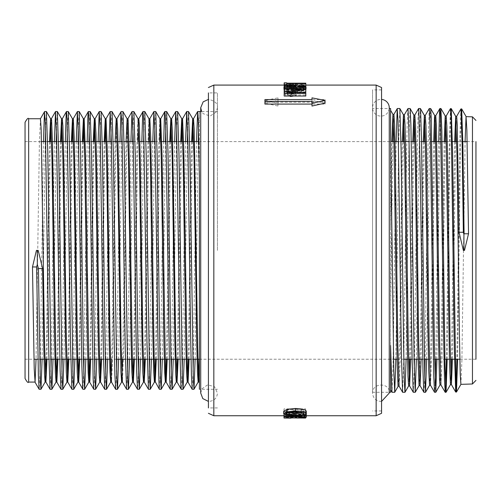 <?xml version="1.0" encoding="UTF-8"?>
<svg xmlns="http://www.w3.org/2000/svg" width="501" height="501" viewBox="0 0 501 501"><rect width="100%" height="100%" fill="white"/><g stroke="black" fill="none" stroke-linecap="round" stroke-linejoin="round"><path stroke-width="0.38" stroke-dasharray="2.5 1.88" d="M381.562 87.525L381.562 413.3M381.562 250.412L381.562 89.892L381.562 250.412M372.544 250.412L372.544 89.892L372.544 250.412M396.141 141.595L393.072 364.828L391.995 392.289M395.834 359.23L398.652 143.53L399.861 108.567M392.859 141.595L390.58 308.829L390.58 389.859L390.58 108.529M407.927 108.548L407.181 123.39L406.349 168.098L403.862 357.125L402.604 392.252M406.098 359.23L408.428 176.214L409.242 127.423L410.075 108.529M418.573 108.56L417.972 118.386L417.139 158.385L414.465 359.23M414.277 368.742L413.287 392.283M416.369 359.23L419.018 154.114L420.364 108.535M429.213 108.573L427.929 149.367L425.111 359.23M424.729 376.808L423.94 392.296M426.639 359.23L429.545 138.871L430.635 108.529M438.713 141.595L435.751 359.23M435.181 383.246L434.592 392.296M436.903 359.23L439.377 165.8L440.191 121.643L440.886 108.529M447.174 359.23L448.721 239.966L448 239.966L446.397 359.23M445.633 388.006L445.226 392.296M43.462 141.595L40.331 359.23M40.049 371.761L39.184 389.29M42.097 359.23L45.228 141.595M45.51 129.064L46.386 111.535M54.39 141.595L51.259 359.23M50.977 371.742L50.056 389.246M53.025 359.23L56.162 141.595M56.444 129.064L57.314 111.535M65.324 141.595L62.193 359.23M61.911 371.761L61.047 389.29M63.959 359.23L67.09 141.595M67.372 129.076L68.293 111.579M76.252 141.595L73.121 359.23M72.839 371.748L71.919 389.246M74.887 359.23L78.024 141.595M78.306 129.058L79.164 111.535M87.187 141.595L84.055 359.23M83.767 371.748L82.897 389.29M85.821 359.23L88.953 141.595M89.234 129.076L90.117 111.535M98.115 141.595L94.983 359.23M94.702 371.761L93.819 389.29M96.749 359.23L99.881 141.595M100.169 129.07L101.089 111.573M109.049 141.595L105.911 359.23M105.63 371.748L104.747 389.283M107.684 359.23L110.815 141.595M111.097 129.07L111.961 111.535M119.977 141.595L116.846 359.23M116.564 371.755L115.7 389.29M118.612 359.23L121.743 141.595M122.031 129.07L122.914 111.541M130.911 141.595L127.774 359.23M127.492 371.755L126.571 389.246M129.546 359.23L132.677 141.595M132.959 129.07L133.842 111.535M141.839 141.595L138.708 359.23M138.426 371.755L137.562 389.29M140.474 359.23L143.605 141.595M143.887 129.07L144.758 111.535M152.774 141.595L149.636 359.23M149.354 371.748L148.434 389.246M151.402 359.23L154.54 141.595M154.822 129.07L155.742 111.579M163.702 141.595L160.57 359.23M160.289 371.755L159.412 389.29M162.337 359.23L165.468 141.595M165.75 129.07L166.62 111.535M174.63 141.595L171.499 359.23M171.217 371.748L170.34 389.29M173.265 359.23L176.402 141.595M176.684 129.064L177.567 111.535M185.564 141.595L182.433 359.23M182.145 371.755L181.262 389.283M184.199 359.23L187.33 141.595M187.612 129.076L188.533 111.579M196.492 141.595L193.361 359.23M193.079 371.755L192.215 389.29M217.434 250.412L217.434 92.898L217.434 250.412M198.546 129.064L199.398 111.554L199.398 389.29L217.434 389.29M195.127 359.23L198.264 141.595M208.416 250.412L208.416 92.898L208.416 407.927L208.416 92.898L217.434 92.898M461.671 108.924L460.651 134.531L457.601 359.23M451.251 108.648L450.593 118.449L449.967 146.53L448.721 239.966M390.58 110.258L390.58 228.863L391.857 141.595M398.189 386.271L398.871 373.896L399.704 331.768L402.316 141.595M408.647 385.939L409.117 379.846M409.674 359.23L412.78 141.595M419.068 385.638L419.606 378.637L420.439 342.49L423.245 141.595M429.557 385.3L430.39 367.552L431.217 321.31L433.703 141.595M439.984 384.987L441.168 352.059L444.168 141.595M450.468 384.643L450.938 378.612M451.476 359.23L454.626 141.595M460.901 384.342L461.903 360.369L465.091 141.595M460.951 108.924L459.905 135.859L456.874 359.23M456.079 388.732L455.722 392.064M450.455 108.636L449.228 147.544L448 239.966M193.455 118.781L193.079 122.501M192.453 141.595L189.071 359.23M182.564 118.756L182.145 122.501M181.525 141.595L178.137 359.23M171.611 118.75L171.217 122.513M170.59 141.595L167.209 359.23M160.702 118.762L160.289 122.494M159.662 141.595L156.274 359.23M149.755 118.75L149.354 122.513M148.734 141.595L145.346 359.23M138.84 118.756L138.426 122.501M137.8 141.595L134.418 359.23M127.912 118.75L127.235 128.45L126.371 167.152L123.76 346.204L122.444 382.063M116.94 118.781L115.938 141.733L112.456 363.169L111.516 382.081M106.049 118.756L105.63 122.501M105.01 141.595L101.622 359.23M95.077 118.775L94.702 122.507M94.075 141.595L90.694 359.23M84.187 118.762L83.767 122.501M83.147 141.595L79.759 359.23M73.215 118.775L72.839 122.507M72.213 141.595L68.831 359.23M62.324 118.756L61.905 122.501M61.285 141.595L57.897 359.23M51.352 118.781L50.977 122.507M50.351 141.595L46.969 359.23M40.449 118.75L39.429 141.363L36.041 359.23M199.398 175.225L199.398 111.554M25.05 378.468L25.05 122.357M25.05 250.412L25.05 141.595L25.05 250.412M45.134 382.05L45.51 378.318M46.136 359.23L49.518 141.595M56.024 382.063L56.444 378.318M57.064 359.23L60.452 141.595M66.996 382.044L67.372 378.318M67.998 359.23L71.38 141.595M77.931 382.038L78.306 378.318M78.926 359.23L82.314 141.595M88.859 382.031L89.234 378.318M89.861 359.23L93.242 141.595M99.787 382.05L100.169 378.318M100.789 359.23L104.177 141.595M110.721 382.031L111.097 378.318M111.723 359.23L115.105 141.595M122.651 359.23L126.039 141.595M132.583 382.05L132.959 378.311M133.585 359.23L136.905 144.47L138.007 118.75M143.511 382.031L143.887 378.324M144.513 359.23L147.833 144.495L148.941 118.743M154.414 382.075L154.822 378.311M155.442 359.23L158.761 144.488L159.869 118.762M165.374 382.044L165.75 378.311M166.376 359.23L169.758 141.595M176.264 382.063L176.684 378.324M177.304 359.23L180.692 141.595M187.236 382.05L187.612 378.305M188.238 359.23L191.62 141.595M198.127 382.069L198.546 378.324M199.166 359.23L199.398 348.514M36.429 250.412L38.195 250.412M467.151 141.595L475.95 141.595L475.95 359.23L475.95 141.595L475.95 359.23L459.855 359.23M456.649 116.345L456.167 122.369M455.628 141.595L452.478 359.23M446.172 116.05L445.708 122.069M445.17 141.595L442.032 359.236L440.949 384.937M435.72 115.737L435.256 121.743M434.705 141.595L431.574 359.555L430.491 385.269M425.299 115.38L424.798 121.43M424.247 141.595L421.128 359.23M414.847 115.048L414.34 121.129M413.782 141.595L410.676 359.23M404.351 114.742L403.887 120.816M403.324 141.595L400.199 360.538L399.122 386.221M393.892 114.416L393.429 120.516M390.58 308.829L390.58 228.863M464.496 250.412L463.375 250.412M285.182 90.881L288.62 90.881L286.271 89.31L289.672 88.345L293.041 88.94L294.181 89.98L299.636 91.113L304.232 90.581L306.199 89.191L304.514 87.738L300.901 87.738L303.706 89.14L300.093 90.305L296.78 89.648L293.887 88.032L289.973 87.769L283.779 89.266L285.182 90.881L285.182 88.389L283.779 86.798L289.973 85.327L293.887 85.583L296.78 87.174L300.093 87.825L303.706 86.679L300.901 85.295L304.514 85.295L306.199 86.723L304.232 88.095L299.636 88.614L294.181 87.5L293.041 86.479L289.672 85.89L286.271 86.842L288.62 88.389L285.182 88.389M264.929 104.083L264.929 102.242L311.985 102.242L311.985 100.507L325.049 103.15M311.985 106.037L311.985 101.371M325.049 104.083L325.049 102.242L277.992 102.242L277.992 100.507L264.929 103.15L277.992 106.037L277.992 104.083L325.049 104.083L325.049 101.371L277.992 101.371L277.992 103.287L264.929 100.451L277.992 97.864L277.992 99.561L325.049 99.561L325.049 101.371M284.167 91.727L284.167 90.963L305.81 90.963L305.81 91.883M301.953 92.485L287.148 95.04L305.81 95.04L305.81 96.042M284.167 96.042L284.167 94.539L301.301 91.727L285.676 91.727M305.81 89.153L305.81 89.829L284.167 89.829L284.167 88.596L285.52 87.506L290.693 87.08L295.496 87.393L297.744 88.621L297.744 89.153L305.81 89.153L305.81 86.686M285.044 86.905L289.046 87.255L293.78 86.786L299.166 87.424L304.057 87.061L305.81 86.21L305.81 85.596L284.167 85.596L285.044 86.905L285.044 84.469L284.167 83.185L286.729 83.185M297.732 86.047L286.729 86.047L286.729 86.999L284.167 86.999L284.167 85.264L286.729 85.264L286.729 85.759L305.81 86.047M290.693 96.687L295.496 95.948L297.744 93.631L297.744 92.835L305.81 92.835L305.81 91.952L284.167 91.952L284.167 93.674L285.52 95.691L290.693 96.687L290.693 94.107L285.52 93.123L284.324 91.965L284.167 91.138L284.167 93.674M306.299 411.34C306.863 412.58 303.092 413.275 294.989 413.438L287.004 412.974L283.679 411.34M283.998 408.879L283.998 411.459L285.332 412.223L289.553 412.63L294.143 412.06L299.41 412.811L303.8 412.461L305.641 411.678L305.641 408.879L283.998 408.879L283.998 411.39L305.641 411.39L305.641 414.139L303.8 414.916L299.41 415.26L294.143 414.521L289.553 415.085L285.332 414.678L283.998 413.926L283.998 411.39M305.641 415.479L283.998 415.567L305.641 415.479L305.641 417.483M299.178 414.008L305.641 413.651L305.641 413.15L283.998 414.365L283.998 414.772L305.641 415.423L299.178 415.003L299.178 417.421L305.641 417.828L283.998 417.189L283.998 416.788L305.641 415.592L305.641 416.087L299.178 416.437M298.753 415.072L303.838 414.765L300.005 414.346L283.998 414.346L283.998 413.958L304.107 414.133L306.299 414.759L304.696 415.185L298.753 415.072L298.753 416.769M288.62 88.389L288.62 90.881M288.62 88.333L288.62 90.825M286.271 86.842L286.271 89.31M283.779 86.798L283.779 89.266M306.199 86.723L306.199 89.191M293.887 85.583L293.887 88.032M295.797 86.297L295.797 88.758M303.706 86.679L303.706 89.14M300.901 85.333L300.901 87.775M300.901 85.295L300.901 87.738M304.514 85.295L304.514 87.738M311.985 97.864L311.985 100.507M311.985 99.561L311.985 102.242M264.929 99.561L264.929 102.242M325.049 99.561L325.049 102.242M277.992 99.561L277.992 102.242M277.992 97.864L277.992 100.507M264.929 100.451L264.929 103.15M277.992 101.371L277.992 104.083M277.992 103.287L277.992 106.037M305.81 89.829L305.81 90.963M287.148 92.485L287.148 95.04M305.81 92.485L305.81 95.04M284.167 91.99L284.167 94.539M301.301 89.222L301.301 91.727M284.167 89.829L284.167 90.963M295.289 89.153L295.289 86.686L295.289 88.721L293.987 87.8L290.78 87.581L287.48 87.863L286.66 88.627L286.66 89.153L295.289 89.153L295.289 88.721M293.987 86.686L293.987 87.8M286.66 89.153L286.66 88.627M284.167 83.73L284.167 88.596M297.744 88.621L297.744 89.153M305.81 83.185L305.81 83.786L304.057 84.625L299.166 84.988L293.78 84.356L293.78 86.786M304.057 84.625L304.057 87.061M305.81 83.786L305.81 86.21M284.167 83.185L284.167 85.596M303.355 83.435L295.358 83.435L295.916 84.256L299.285 84.512L302.441 84.287L303.355 83.435L303.355 86.091L302.441 86.717L295.916 86.686L295.358 85.853L303.355 85.853M303.355 83.673L303.355 86.091M295.358 83.435L295.358 85.853M295.358 83.78L295.358 86.197M292.953 83.435L286.622 83.435L287.186 84.206L289.446 84.362L292.233 84.193L292.953 83.435L292.953 86.197L292.233 86.623L287.186 86.635L286.622 85.853L292.953 85.853M292.953 83.78L292.953 86.197M286.622 83.435L286.622 85.853M286.622 83.723L286.622 86.141M293.78 84.356L289.046 84.819L285.044 84.469M293.674 84.356L293.674 86.786M302.441 84.287L302.441 86.717M295.916 84.256L295.916 86.686M287.186 84.206L287.186 86.635M286.729 82.853L286.729 85.264M284.167 82.853L284.167 85.264M286.729 83.348L286.729 85.759M286.729 84.851L286.729 86.999M286.729 83.629L286.729 86.047M284.167 91.138L284.167 89.447L305.81 89.447L305.81 90.318L297.744 90.318L297.744 91.101L295.496 93.38L290.693 94.107M297.744 91.101L297.744 93.631M297.744 90.318L297.744 92.835M305.81 90.318L305.81 92.835M284.167 89.447L284.167 91.952M305.81 89.447L305.81 91.952M287.48 94.958L286.66 92.835L295.289 92.835L295.289 93.474L293.987 95.077L290.78 95.534L287.48 94.958L287.48 92.403L290.78 92.967L293.987 92.522L293.987 95.077M293.987 92.522L295.289 90.944L295.289 90.318L286.66 90.318L286.66 93.618M286.66 91.082L287.48 92.403M286.66 90.318L286.66 92.835M295.289 90.318L295.289 92.835M295.289 90.944L295.289 93.474M303.838 417.189L303.838 414.765M283.998 415.479L283.998 416.788M283.998 414.446L283.998 413.958M298.753 417.709L298.753 415.298M296.861 416.544L287.323 416.995L296.861 417.339L296.861 414.114L296.861 414.922L287.323 414.577L296.861 414.114M287.323 416.995L287.323 414.577M296.861 417.339L296.861 414.922M305.641 416.087L305.641 413.651M283.998 418.091L305.641 417.972L305.641 413.15M299.178 417.421L299.178 415.003M305.641 417.609L305.641 415.197M283.998 417.189L283.998 414.772M305.641 417.828L305.641 415.423M303.644 418.078L296.01 418.147M288.369 418.078L288.369 415.667M283.998 417.972L283.998 415.567M301.489 418.022L301.489 415.611M286.466 413.475L287.292 414.183L290.092 414.521L292.49 414.277L293.298 413.757L293.298 412.179L286.466 412.179L286.466 409.68L293.298 409.68L293.298 411.283L292.49 411.816L287.292 411.722L286.466 411.002M295.765 412.179L295.765 413.751L299.41 414.728L303.174 413.995L303.174 412.179L295.765 412.179L295.765 409.68L303.174 409.68L303.174 411.528L299.41 412.273L295.765 411.277L295.765 409.68M293.298 413.757L293.298 411.283M292.49 414.277L292.49 411.816M293.298 412.179L293.298 409.68M286.466 412.179L286.466 409.68M303.174 413.995L303.174 411.528M295.765 413.751L295.765 411.277M283.998 413.926L283.998 411.459M294.143 414.521L294.143 412.06M303.174 412.179L303.174 409.68M305.641 411.39L305.641 408.879M305.641 414.139L305.641 411.678M303.8 414.916L303.8 412.461M287.004 415.417L287.004 412.974M286.177 413.77L286.177 411.302L288.758 412.567M301.734 412.473L303.838 411.321L301.132 409.843L294.907 409.33C288.238 409.73 285.332 410.388 286.177 411.302M303.838 413.795L303.838 411.321M390.58 389.859L390.58 345.408M389.221 108.529A8.354 8.354 0 0 1 380.378 116.088A8.354 8.354 0 0 1 372.55 107.483A8.354 8.354 0 0 1 381.562 99.417M28.657 118.75L28.657 382.075M472.456 383.985L472.456 116.833M213.827 85.082L213.827 415.742M376.151 415.742L376.151 85.082M289.672 85.89L289.672 88.345M293.041 86.479L293.041 88.94M294.181 87.5L294.181 89.98M299.636 88.614L299.636 91.113M304.232 88.095L304.232 90.581M289.973 85.327L289.973 87.769M296.78 87.174L296.78 89.648M300.093 87.825L300.093 90.305M290.78 86.686L290.78 87.581M287.48 86.686L287.48 87.863M285.52 85.07L285.52 87.506M290.693 84.65L290.693 87.08M295.496 84.951L295.496 87.393M299.166 84.988L299.166 87.424M289.046 84.819L289.046 87.255M299.285 84.512L299.285 86.942M289.446 84.362L289.446 86.792M292.233 84.193L292.233 86.623M295.496 93.38L295.496 95.948M285.52 93.123L285.52 95.691M290.78 92.967L290.78 95.534M300.663 416.776L300.663 415.072M300.005 416.769L300.005 414.346M300.901 415.655L300.901 413.958M301.182 417.709L301.182 415.298M304.696 417.596L304.696 415.185M304.107 415.191L304.107 414.133M290.092 414.521L290.092 412.06M287.292 414.183L287.292 411.722M299.41 414.728L299.41 412.273M285.332 414.678L285.332 412.223M289.553 415.085L289.553 412.63M299.41 415.26L299.41 412.811M294.989 415.874L294.989 413.438M294.907 411.828L294.907 409.33M301.132 412.336L301.132 409.843M381.562 89.892L372.544 89.892M381.562 410.933L372.544 410.933M372.544 392.296L389.258 392.296L389.258 108.529L372.544 108.529M217.434 111.535L200.719 111.535L200.719 389.29M217.434 407.927L208.416 407.927M283.998 415.742L291.018 415.742M296.01 415.742L306.299 415.742M284.167 85.082L305.81 85.082M25.05 359.23L33.955 359.23M37.995 359.23L39.761 359.23M44.057 359.23L44.89 359.23M48.929 359.23L50.695 359.23M54.985 359.23L55.818 359.23M59.857 359.23L61.623 359.23M65.919 359.23L66.752 359.23M70.791 359.23L72.557 359.23M76.847 359.23L77.68 359.23M81.719 359.23L83.485 359.23M87.781 359.23L88.614 359.23M92.654 359.23L94.42 359.23M98.71 359.23L99.542 359.23M103.582 359.23L105.348 359.23M109.638 359.23L116.282 359.23M120.572 359.23L121.405 359.23M125.444 359.23L127.21 359.23M131.5 359.23L132.333 359.23M136.372 359.23L138.144 359.23M142.434 359.23L143.267 359.23M147.307 359.23L149.073 359.23M153.362 359.23L154.195 359.23M158.235 359.23L160.001 359.23M164.297 359.23L165.13 359.23M169.169 359.23L170.935 359.23M175.225 359.23L176.058 359.23M180.097 359.23L181.863 359.23M186.159 359.23L186.992 359.23M191.031 359.23L192.797 359.23M197.087 359.23L197.92 359.23M199.398 359.23L393.554 359.23M397.086 359.23L403.825 359.23M407.551 359.23L408.553 359.23M412.104 359.23L414.089 359.23M418.009 359.23L419.011 359.23M422.75 359.23L424.36 359.23M428.474 359.23L434.63 359.23M438.932 359.23L444.894 359.23M449.397 359.23L450.399 359.23M454.564 359.23L455.284 359.23M25.05 141.595L41.502 141.595M45.791 141.595L47.564 141.595M51.603 141.595L52.436 141.595M56.726 141.595L58.492 141.595M62.531 141.595L63.364 141.595M67.654 141.595L69.426 141.595M73.465 141.595L74.298 141.595M78.588 141.595L80.354 141.595M84.393 141.595L85.226 141.595M89.516 141.595L91.288 141.595M95.322 141.595L96.154 141.595M100.451 141.595L102.217 141.595M106.256 141.595L107.089 141.595M111.379 141.595L113.145 141.595M117.184 141.595L118.017 141.595M122.313 141.595L124.079 141.595M128.118 141.595L128.951 141.595M133.241 141.595L139.879 141.595M144.175 141.595L145.941 141.595M149.981 141.595L150.814 141.595M155.103 141.595L161.742 141.595M166.031 141.595L167.804 141.595M171.843 141.595L172.676 141.595M176.966 141.595L178.732 141.595M182.771 141.595L183.604 141.595M187.894 141.595L189.666 141.595M193.705 141.595L194.538 141.595M198.828 141.595L390.699 141.595M393.999 141.595L395.001 141.595M398.502 141.595L400.969 141.595M404.451 141.595L405.453 141.595M409.142 141.595L411.233 141.595M414.903 141.595L421.504 141.595M425.349 141.595L431.774 141.595M435.801 141.595L436.803 141.595M441.074 141.595L442.039 141.595M446.253 141.595L452.372 141.595M456.705 141.595L462.824 141.595M217.434 107.803L217.434 107.746C218.085 104.008 215.298 101.227 209.08 99.392L208.416 99.417M200.719 393.078L201.84 388.895L207.683 384.837L214.541 386.753L217.434 393.078C217.052 398.032 214.271 400.819 209.08 401.433L208.416 401.407M217.434 107.746L216.294 111.961L210.169 116.032L203.199 113.689L201.627 111.535M381.562 401.407L380.898 401.433C375.825 400.938 373.038 398.151 372.544 393.078C372.23 382.301 390.442 382.463 389.258 393.078M372.544 107.746L372.544 393.078L372.544 107.746"/><path stroke-width="0.75" d="M381.562 413.3L381.562 87.525L376.151 85.082L376.151 415.742L381.562 413.3M393.911 114.397L394.588 124.762L395.239 154.27L397.838 345.465L399.122 386.221L402.604 392.252L401.37 354.201L398.051 121.505L397.218 108.761L396.141 141.595M394.694 392.296L391.964 392.264L390.58 345.408L390.58 392.296L390.58 389.859L391.964 392.258M381.562 401.407L389.258 393.078L389.258 107.746L389.258 108.529L390.58 108.529L390.58 135.295L393.767 370.145L394.725 392.277L395.834 359.23M402.316 141.595L403.418 114.729L399.861 108.567L401.101 149.267L403.543 342.001L404.294 380.716L404.965 392.289L402.641 392.296M412.78 141.595L413.876 115.036L410.125 108.542L410.87 124.198L411.684 170.547L414.127 361.321L415.229 392.289L413.25 392.252L412.16 362.198L408.841 127.135L408.008 108.573L404.351 114.742M408.647 385.939L404.996 392.264L406.098 359.23M410.075 108.529L407.983 108.529M425.499 392.296L423.927 392.302L423.783 391.769L423.001 371.585L420.464 185.401L418.798 109.45L418.573 108.56L414.809 115.08M414.465 359.23L414.277 368.742M415.229 392.289L416.369 359.23M418.604 108.529L420.364 108.529L420.596 109.926L421.46 139.209L424.716 376.414L425.531 392.277L426.639 359.23M429.251 108.529L430.666 108.56L431.236 117.992L434.492 351.226L435.77 392.283L434.536 392.277L433.741 375.612L430.422 141.125L429.645 112.393L429.251 108.542L425.261 115.412M425.111 359.23L424.729 376.808M445.226 392.296L444.531 380.935L443.754 342.872L440.442 115.787L439.897 108.535L439.552 111.385L438.713 141.595M435.751 359.23L435.181 383.246M435.77 392.283L436.903 359.23M440.886 108.529L441.819 130.429L445.026 366.175L446.034 392.296L445.214 392.296M446.397 359.23L445.633 388.006M450.468 384.643L446.065 392.27L447.174 359.23M40.932 389.29L39.128 389.264L38.377 375.362L36.636 266.97L37.312 264.447L38.427 268.555L40.305 380.391L40.969 389.264L42.097 359.23M46.969 359.23L45.885 382.025L50.056 389.246L48.81 353.155L45.334 122.732L44.464 112.149L43.462 141.595M40.331 359.23L40.049 371.761M45.228 141.595L45.51 129.064M46.386 111.535L47.777 153.231L51.177 378.718L51.897 389.246L53.025 359.23M61.047 389.29L60.114 370.621L59.243 322.581L56.632 137.211L55.523 111.566L54.39 141.595M51.259 359.23L50.977 371.742M56.162 141.595L56.444 129.064M57.314 111.535L58.711 153.331L62.111 378.706L62.825 389.258L63.959 359.23M68.831 359.23L67.748 382.031L71.919 389.246L70.547 346.085L67.065 119.094L66.489 111.541L66.195 113.476L65.324 141.595M62.193 359.23L61.911 371.761M67.09 141.595L67.372 129.076M71.38 141.595L72.463 118.793L68.293 111.579L69.645 153.275L73.04 378.725L73.76 389.258L74.887 359.23M79.164 111.535L80.573 153.243L83.285 348.621L83.968 378.712L84.656 389.277L82.884 389.29L82.715 388.638L81.845 365.242L78.369 131.657L77.386 111.554L76.252 141.595M73.121 359.23L72.839 371.748M78.024 141.595L78.306 129.058M95.585 389.29L93.781 389.258L93.148 379.188L89.673 149.605L88.802 116.151L88.351 111.548L87.932 115.531L87.187 141.595M84.055 359.23L83.767 371.748M84.656 389.277L85.821 359.23M88.953 141.595L89.234 129.076M88.351 111.535L90.161 111.566L91.508 153.331L94.902 378.712L95.622 389.264L96.749 359.23M104.177 141.595L105.254 118.793L101.089 111.573L102.436 153.25L105.147 348.615L105.83 378.725L106.513 389.283L104.747 389.29L103.582 359.248L100.106 126.728L99.236 111.573L98.115 141.595M94.983 359.23L94.702 371.761M99.881 141.595L100.169 129.07M115.7 389.29L114.886 375.055L114.015 330.453L111.404 142.923L110.214 111.541L109.049 141.595M105.911 359.23L105.63 371.748M106.513 389.283L107.684 359.23M110.815 141.595L111.097 129.07M110.214 111.535L112.017 111.554L113.364 153.275L116.764 378.706L117.484 389.252L118.612 359.23M115.105 141.595L116.188 118.768L117.535 158.379L120.929 372.043L121.611 382.069L122.444 382.075L126.571 389.246L125.319 352.685L121.837 122.457L120.973 112.218L119.977 141.595M116.846 359.23L116.564 371.755M121.743 141.595L122.031 129.07M121.142 111.535L122.952 111.573L124.298 153.319L127.692 378.718L128.413 389.264L129.546 359.23M132.076 111.535L133.88 111.566L135.226 153.237L137.944 348.621L138.627 378.718L139.309 389.277L137.487 389.239L136.616 370.27L133.141 136.804L132.039 111.566L130.911 141.595M127.774 359.23L127.492 371.755M132.677 141.595L132.959 129.07M145.346 359.23L144.269 382.031L148.434 389.246L147.05 345.577L143.574 118.869L143.004 111.541L142.704 113.595L141.839 141.595M138.708 359.23L138.426 371.755M139.309 389.277L140.474 359.23M143.605 141.595L143.887 129.07M144.758 111.535L146.16 153.319L149.555 378.706L150.275 389.258L151.402 359.23M159.869 118.762L155.742 111.579L157.089 153.287L159.806 348.608L160.489 378.725L161.172 389.29L159.399 389.29L159.224 388.569L158.354 364.847L154.878 131.293L153.901 111.554L152.774 141.595M149.636 359.23L149.354 371.748M154.54 141.595L154.822 129.07M166.62 111.535L168.017 153.237L170.735 348.621L171.417 378.712L172.1 389.277L170.296 389.258L169.657 378.919L166.182 149.129L165.311 115.975L164.867 111.548L164.441 115.7L163.702 141.595M160.57 359.23L160.289 371.755M161.172 389.29L162.337 359.23M165.468 141.595L165.75 129.07M183.034 389.29L181.262 389.29L180.961 387.167L180.091 358.816L176.609 126.415L175.745 111.598L174.63 141.595M171.499 359.23L171.217 371.748M172.1 389.277L173.265 359.23M176.402 141.595L176.684 129.064M175.801 111.535L177.605 111.566L178.951 153.337L182.351 378.712L183.065 389.264L184.199 359.23M192.215 389.29L191.395 374.748L190.524 329.883L187.913 142.478L186.729 111.541L185.564 141.595M182.433 359.23L182.145 371.755M187.33 141.595L187.612 129.076M198.96 382.075L198.127 382.075L197.444 372.061L196.761 343.511L194.05 158.36L192.703 118.793L188.533 111.579L189.879 153.256L193.28 378.725L194 389.252L195.127 359.23M199.398 389.29L199.398 175.225L198.346 122.188L197.663 111.535L196.492 141.595M193.361 359.23L193.079 371.755M198.264 141.595L198.546 129.064M208.416 407.927L208.416 250.412L208.416 407.927M208.416 92.898L208.416 250.412M465.091 141.595L466.049 116.746L466.882 130.323L468.529 233.773L464.089 233.773L462.893 145.591L461.671 108.924L460.951 108.924L462.147 144.194L463.35 232.27L459.054 232.27L457.263 124.899L456.668 116.338L455.666 116.313L456.931 153.124L459.417 334.994L460.244 374.353L460.901 384.342M457.601 359.23L456.48 392.026L455.791 381.405L452.547 151.659L451.251 108.648L455.703 116.357M391.857 141.595L392.928 114.36L393.899 136.754L397.212 365.104L398.044 385.995L399.147 386.265M403.418 114.729L404.676 153.688L407.169 337.943L407.996 376.783L408.616 385.97L409.618 385.939L408.29 345.189L405.697 154.502L405.04 125.068L404.37 114.723M409.117 379.846L409.674 359.23M413.876 115.036L414.634 129.991L415.461 174.223L417.947 356.148L419.068 385.638L420.07 385.613L418.748 344.951L416.149 154.728L415.498 125.375L414.847 115.048L413.839 115.017M423.245 141.595L424.334 115.38L425.412 144.576L427.898 326.013L428.731 370.239L429.545 385.319M433.703 141.595L434.536 116.796L434.787 115.7L435.363 124.668L438.682 346.072L439.515 379.695L439.984 384.987L440.968 384.962M444.168 141.595L445.207 115.981L446.147 136.767L449.466 362.386L450.449 384.668M450.938 378.612L451.476 359.23M454.626 141.595L455.666 116.326M456.874 359.23L456.079 388.732M456.442 392.064L455.691 392.032L454.388 349.034L451.138 119.219L450.493 108.604L446.172 116.05M464.089 233.773L463.926 234.374L463.35 232.27M36.041 359.23L35.083 381.931L34.212 368.874L32.484 266.964L36.636 266.97M199.398 377.936L198.96 382.056L198.528 378.042L197.657 346.917L194.181 128.851L193.492 118.75L192.678 118.75M193.079 122.501L192.453 141.595M189.071 359.23L188.094 381.994L187.224 368.291L183.748 148.089L182.564 118.756M182.145 122.501L181.525 141.595M178.137 359.23L177.06 382.031L175.926 353.186L172.444 132.853L171.636 118.737L170.822 118.75L169.758 141.595M171.217 122.513L170.59 141.595M167.209 359.23L166.169 382.075M170.296 389.258L166.132 382.038L165.493 372.243L162.011 154.389L160.702 118.762M160.289 122.494L159.662 141.595M156.274 359.23L155.235 382.075M159.362 389.258L155.059 381.393L154.189 358.898L151.584 183.742L150.713 137.481L149.843 118.843L148.941 118.75L150.325 158.416L153.037 343.504L153.719 372.043L154.402 382.075L155.216 382.075M149.354 122.513L148.734 141.595M144.269 382.031L142.885 340.63L140.28 161.197L139.41 125.701L138.84 118.756M138.426 122.501L137.8 141.595M134.418 359.23L133.372 382.081L132.452 364.045L128.976 142.71L128.106 119.582L127.912 118.75L127.079 118.75M122.407 382.025L121.154 347.368L118.543 168.48L117.672 129.108L116.965 118.75M105.254 118.793L106.6 158.354L109.312 343.517L109.995 372.061L110.683 382.069L111.516 382.075L110.721 368.579L109.851 326.295L107.239 148.503L106.049 118.756M105.63 122.501L105.01 141.595M101.622 359.23L100.538 382.031L99.417 353.593L96.806 176.202L95.941 133.153L95.096 118.75M94.702 122.507L94.075 141.595M90.694 359.23L89.854 381.205L89.616 382.038L88.984 372.493L85.508 154.847L84.187 118.762M83.767 122.501L83.147 141.595M79.759 359.23L78.72 382.075L77.68 359.273L74.204 137.825L73.334 118.875L72.42 118.75M72.839 122.507L72.213 141.595M67.748 382.031L66.376 341.112L63.771 161.685L62.901 125.914L62.324 118.756M61.905 122.501L61.285 141.595M57.897 359.23L56.857 382.081L55.949 364.377L52.467 143.092L51.597 119.658L51.396 118.75L50.563 118.75L51.947 158.335L54.659 343.517L55.342 372.049L56.024 382.063L56.857 382.075M50.977 122.507L50.351 141.595M45.885 382.025L44.645 347.819L41.163 129.364L40.462 118.743L28.657 118.75C28.213 117.603 27.01 118.806 25.05 122.357L25.05 378.468C27.01 382.019 28.213 383.221 28.657 382.075L28.657 118.75M38.427 268.555L42.604 268.555L38.195 250.412L37.312 250.412L37.312 264.447M37.312 250.412L36.429 250.412L32.484 266.964M42.604 268.555L43.85 349.711L44.47 373.721L45.115 382.075M45.51 378.318L46.136 359.23M49.518 141.595L50.563 118.75M56.444 378.318L57.064 359.23M60.452 141.595L61.535 118.775L62.876 158.429L65.593 343.504L66.276 372.043L66.971 382.075M67.372 378.318L67.998 359.23M72.463 118.793L73.81 158.379L76.521 343.504L77.204 372.061L77.899 382.075M78.306 378.318L78.926 359.23M82.314 141.595L83.391 118.775L84.738 158.347L87.45 343.517L88.138 372.043L88.821 382.063L89.654 382.075M89.234 378.318L89.861 359.23M93.242 141.595L94.326 118.787L95.672 158.435L98.384 343.504L99.066 372.049L99.749 382.081L100.582 382.075M100.169 378.318L100.789 359.23M111.097 378.318L111.723 359.23M117.484 389.252L121.649 382.031L122.651 359.23M126.039 141.595L127.116 118.793L128.463 158.416L131.174 343.504L131.857 372.055L132.565 382.075M132.959 378.311L133.585 359.23M138.84 118.75L138.007 118.75L139.391 158.341L142.109 343.517L142.791 372.055L143.474 382.063L144.307 382.075M143.887 378.324L144.513 359.23M154.822 378.311L155.442 359.23M159.913 118.793L161.253 158.391L163.971 343.504L164.654 372.061L165.349 382.075M165.75 378.311L166.376 359.23M166.67 111.56L170.841 118.775L172.187 158.341L174.899 343.517L175.582 372.049L176.264 382.063L177.085 382.075M176.684 378.324L177.304 359.23M180.692 141.595L181.731 118.75L182.564 118.75M177.605 111.566L181.775 118.781L183.115 158.435L185.833 343.504L186.516 372.049L187.217 382.075M187.612 378.305L188.238 359.23M191.62 141.595L192.66 118.756M198.546 378.324L199.166 359.23M475.95 359.23L475.95 141.595M456.167 122.369L455.628 141.595M452.478 359.23L451.407 384.599L450.117 344.344L447.518 155.41L446.867 126.258L446.209 116.019L445.207 115.988M463.926 234.374L463.926 250.412L463.375 250.412L459.054 232.27M445.708 122.069L445.17 141.595M445.182 392.264L440.949 384.937L439.659 344.588L436.409 125.964L435.757 115.706L434.755 115.662M435.256 121.743L434.705 141.595M434.536 392.277L430.491 385.269L429.2 344.782L426.608 154.947L425.956 125.676L425.299 115.38M424.798 121.43L424.247 141.595M421.128 359.23L420.07 385.62M414.34 121.129L413.782 141.595M410.676 359.23L409.618 385.933M403.887 120.816L403.324 141.595M393.429 120.516L392.859 141.595M468.529 233.773L464.496 250.412L463.926 250.412M325.049 100.451L325.049 103.15L311.985 106.037L311.985 103.287L325.049 100.451L311.985 97.864L311.985 99.561L264.929 99.561L264.929 104.083L311.985 104.083M305.81 89.378L305.81 88.47L284.167 88.47L284.167 89.222L301.301 89.222L284.167 91.99L284.167 93.474L305.81 93.474L305.81 92.485L287.148 92.485L305.81 89.378L305.81 91.883L301.953 92.485M305.81 93.474L305.81 96.042L284.167 96.042L284.167 93.474M285.676 91.727L284.167 91.727L284.167 89.222M286.729 83.185L305.81 83.185L286.729 83.348L286.729 82.853L284.167 82.853L284.167 84.569L286.729 84.569L286.729 83.629L305.81 83.629L305.81 86.047L297.732 86.047M295.177 408.49C302.097 408.678 305.81 409.63 306.299 411.34L306.299 413.813C305.629 412.085 301.921 411.152 295.177 411.008L287.123 411.772L283.679 413.807L283.679 411.34L287.123 409.273L295.177 408.49L295.177 411.008M305.929 414.471L306.299 414.759L306.299 417.176L300.901 416.387L283.998 416.387L283.998 416.769L300.005 416.769L303.838 417.189L298.753 417.709L306.299 417.176M264.929 101.371L311.985 101.371L311.985 103.287M290.693 84.65L285.52 85.07L284.167 86.134L284.167 87.356L305.81 87.356L305.81 86.686L297.744 86.686L297.744 86.159L295.496 84.951L290.693 84.65M286.66 86.172L287.48 85.421L290.78 85.139L293.987 85.358L295.289 86.26L295.289 86.686L286.66 86.686L286.66 86.172L286.66 86.686M295.289 86.26L295.289 86.686M293.987 85.358L293.987 86.686M305.81 87.356L305.81 88.47M284.167 87.356L284.167 88.47M297.744 86.159L297.744 86.686M284.167 84.569L284.167 86.999M298.753 417.49L298.753 416.769M283.998 416.387L283.998 414.446M305.641 417.89L283.998 417.89L305.641 418.034L305.641 417.483M305.641 418.034L303.644 418.078M283.998 417.89L283.998 416.769M291.018 418.147L283.998 418.022M283.679 413.807L287.004 415.417L294.989 415.874C303.143 415.705 306.913 415.022 306.299 413.813M288.275 412.48L294.989 412.937L301.734 412.473M288.758 415.016L286.177 413.77C285.32 412.874 288.232 412.223 294.907 411.828L301.132 412.336L303.838 413.795C304.357 414.709 301.408 415.235 294.989 415.379L288.758 415.016L288.758 412.567M381.562 99.417A8.354 8.354 0 0 1 389.221 108.529M475.95 120.44L472.456 116.833L472.456 383.985L475.95 380.378M208.416 413.3L213.827 415.742L213.827 85.082L284.167 85.082M290.78 85.139L290.78 86.686M287.48 85.421L287.48 86.686M300.663 417.49L300.663 416.776M300.901 416.387L300.901 415.655M304.107 416.563L304.107 415.191M287.123 411.772L287.123 409.273M294.989 415.379L294.989 412.937M399.829 108.529L397.318 108.529M390.58 392.296L389.258 392.296L389.258 393.078M440.899 108.529L439.897 108.529M46.393 111.535L44.627 111.535M57.327 111.535L55.561 111.535M51.86 389.29L50.094 389.29M68.255 111.535L66.489 111.535M62.794 389.29L61.022 389.29M79.189 111.535L77.423 111.535M73.722 389.29L71.956 389.29M101.052 111.535L99.279 111.535M117.447 389.29L115.681 389.29M128.375 389.29L126.609 389.29M144.776 111.535L143.004 111.535M155.705 111.535L153.939 111.535M150.237 389.29L148.471 389.29M166.633 111.535L164.867 111.535M188.495 111.535L186.729 111.535M200.719 107.803L200.719 111.535L197.663 111.535M193.962 389.29L192.196 389.29M394.725 392.27L398.189 386.271M415.26 392.258L419.105 385.607M420.402 108.567L424.334 115.38M425.531 392.277L429.557 385.3M430.666 108.56L434.787 115.7M435.801 392.258L440.016 384.956M440.936 108.548L445.245 116.013M461.703 108.949L466.155 116.658M456.48 392.026L460.933 384.317M392.966 114.391L390.58 110.258M450.493 108.604L451.213 108.604M197.619 111.566L193.455 118.781M192.159 389.264L187.994 382.05M186.691 111.573L182.527 118.793M181.224 389.246L177.06 382.031M175.763 111.554L171.593 118.775M164.829 111.579L160.664 118.793M153.901 111.554L149.736 118.775M142.967 111.573L138.802 118.787M137.499 389.264L133.335 382.05M132.039 111.566L127.874 118.781M121.104 111.566L116.94 118.781M115.643 389.264L111.472 382.05M110.176 111.573L106.012 118.793M104.709 389.246L100.538 382.031M99.242 111.554L95.077 118.775M93.781 389.258L89.616 382.038M88.314 111.579L84.143 118.793M82.847 389.258L78.682 382.044M77.386 111.554L73.215 118.775M66.451 111.573L62.281 118.787M60.984 389.264L56.82 382.05M55.523 111.566L51.352 118.781M44.589 111.56L40.418 118.781M39.128 389.264L34.957 382.05M198.922 382.025L199.398 382.852M45.096 382.075L45.929 382.075M61.491 118.75L62.324 118.75M66.959 382.075L67.792 382.075M77.887 382.075L78.72 382.075M83.354 118.75L84.187 118.75M94.282 118.75L95.115 118.75M105.216 118.75L106.049 118.75M116.144 118.75L116.977 118.75M132.54 382.075L133.372 382.075M159.869 118.75L160.702 118.75M165.336 382.075L166.15 382.075M187.199 382.075L188.032 382.075M28.657 382.075L34.995 382.075M451.439 384.636L450.437 384.668M430.503 385.288L429.526 385.319M425.299 115.368L424.297 115.336M404.388 114.723L403.386 114.691M393.93 114.397L392.928 114.366M472.456 116.833L466.124 116.639M472.456 383.985L460.895 384.348M208.416 87.525L213.827 85.082M213.827 415.742L283.998 415.742M306.299 415.742L376.151 415.742M305.81 85.082L376.151 85.082M40.969 389.264L45.134 382.05M46.43 111.566L50.601 118.781M51.897 389.246L56.068 382.025M57.364 111.56L61.535 118.775M62.825 389.258L66.996 382.044M73.76 389.258L77.931 382.038M79.227 111.56L83.391 118.775M84.688 389.246L88.859 382.031M90.161 111.566L94.326 118.787M95.622 389.264L99.787 382.05M106.556 389.252L110.721 382.031M112.017 111.554L116.188 118.768M122.952 111.573L127.116 118.793M128.413 389.264L132.583 382.05M133.88 111.566L138.044 118.787M139.347 389.246L143.511 382.031M144.814 111.56L148.979 118.775M150.275 389.258L154.44 382.044M161.209 389.258L165.374 382.044M172.137 389.246L176.308 382.025M183.065 389.264L187.236 382.05M194 389.252L198.171 382.038M439.859 108.567L435.72 115.737M423.89 392.27L420.032 385.588M413.25 392.252L409.58 385.902M397.28 108.554L393.892 114.416M456.63 116.364L460.914 108.949M451.407 384.599L455.685 392.014M33.955 359.23L37.995 359.23M39.761 359.23L44.057 359.23M44.89 359.23L48.929 359.23M50.695 359.23L54.985 359.23M55.818 359.23L59.857 359.23M61.623 359.23L65.919 359.23M66.752 359.23L70.791 359.23M72.557 359.23L76.847 359.23M77.68 359.23L81.719 359.23M83.485 359.23L87.781 359.23M88.614 359.23L92.654 359.23M94.42 359.23L98.71 359.23M99.542 359.23L103.582 359.23M105.348 359.23L109.638 359.23M116.282 359.23L120.572 359.23M121.405 359.23L125.444 359.23M127.21 359.23L131.5 359.23M132.333 359.23L136.372 359.23M138.144 359.23L142.434 359.23M143.267 359.23L147.307 359.23M149.073 359.23L153.362 359.23M154.195 359.23L158.235 359.23M160.001 359.23L164.297 359.23M165.13 359.23L169.169 359.23M170.935 359.23L175.225 359.23M176.058 359.23L180.097 359.23M181.863 359.23L186.159 359.23M186.992 359.23L191.031 359.23M192.797 359.23L197.087 359.23M197.92 359.23L199.398 359.23M393.554 359.23L397.086 359.23M403.825 359.23L407.551 359.23M408.553 359.23L412.104 359.23M414.089 359.23L418.009 359.23M419.011 359.23L422.75 359.23M424.36 359.23L428.474 359.23M434.63 359.23L438.932 359.23M444.894 359.23L449.397 359.23M450.399 359.23L454.564 359.23M455.284 359.23L459.855 359.23M41.502 141.595L45.791 141.595M47.564 141.595L51.603 141.595M52.436 141.595L56.726 141.595M58.492 141.595L62.531 141.595M63.364 141.595L67.654 141.595M69.426 141.595L73.465 141.595M74.298 141.595L78.588 141.595M80.354 141.595L84.393 141.595M85.226 141.595L89.516 141.595M91.288 141.595L95.322 141.595M96.154 141.595L100.451 141.595M102.217 141.595L106.256 141.595M107.089 141.595L111.379 141.595M113.145 141.595L117.184 141.595M118.017 141.595L122.313 141.595M124.079 141.595L128.118 141.595M128.951 141.595L133.241 141.595M139.879 141.595L144.175 141.595M145.941 141.595L149.981 141.595M150.814 141.595L155.103 141.595M161.742 141.595L166.031 141.595M167.804 141.595L171.843 141.595M172.676 141.595L176.966 141.595M178.732 141.595L182.771 141.595M183.604 141.595L187.894 141.595M189.666 141.595L193.705 141.595M194.538 141.595L198.828 141.595M390.699 141.595L393.999 141.595M395.001 141.595L398.502 141.595M400.969 141.595L404.451 141.595M405.453 141.595L409.142 141.595M411.233 141.595L414.903 141.595M421.504 141.595L425.349 141.595M431.774 141.595L435.801 141.595M436.803 141.595L441.074 141.595M442.039 141.595L446.253 141.595M452.372 141.595L456.705 141.595M462.824 141.595L467.151 141.595M200.719 389.29L200.719 393.078L202.811 398.602L208.416 401.407M208.416 99.417L203.168 101.835L200.719 107.746L200.719 393.078M201.627 111.535L200.719 107.746"/></g></svg>
